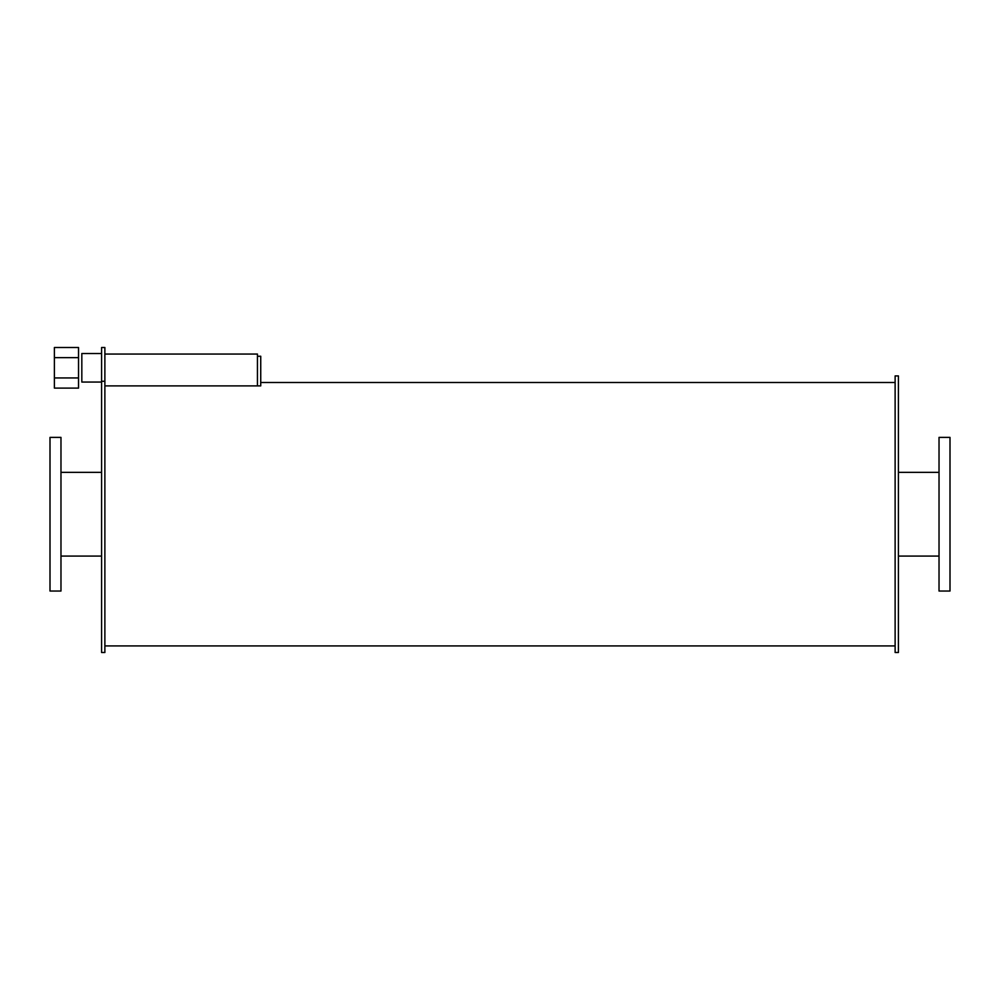 <?xml version="1.0" encoding="UTF-8"?>
<svg xmlns="http://www.w3.org/2000/svg" width="1000" height="1000" viewBox="0 0 1000 1000"><rect width="100%" height="100%" fill="white"/><g stroke="black" fill="none" stroke-linecap="round" stroke-linejoin="round"><path stroke-width="1.5" d="M60.975 514.212L60.975 437.388L50 437.388L50 591.038L60.975 591.038L60.975 514.212M950 514.212L950 437.388L939.025 437.388L939.025 591.038L950 591.038L950 514.212M104.875 381.287L101.587 381.287L101.587 347.5L104.875 347.5L104.875 652.5L101.587 652.5L101.587 381.287M101.587 382.062L81.825 382.062L81.825 353.525L101.587 353.525M78.537 357.65L54.387 357.65L54.387 377.95L78.537 377.95L78.537 347.5L54.387 347.5L54.387 357.65M54.387 377.95L54.387 388.1L78.537 388.1L78.537 377.95M257.438 356.25L260.738 356.25L260.738 385.887L104.875 385.887L257.438 385.887L257.438 354.05L104.875 354.05M898.413 514.212L898.413 375.925L895.125 375.925L895.125 652.5L898.413 652.5L898.413 514.212M60.975 556.087L101.587 556.087M60.975 472.337L101.587 472.337M898.413 556.087L939.025 556.087M898.413 472.337L939.025 472.337M104.875 645.925L895.125 645.925M260.738 382.5L895.125 382.5"/></g></svg>
